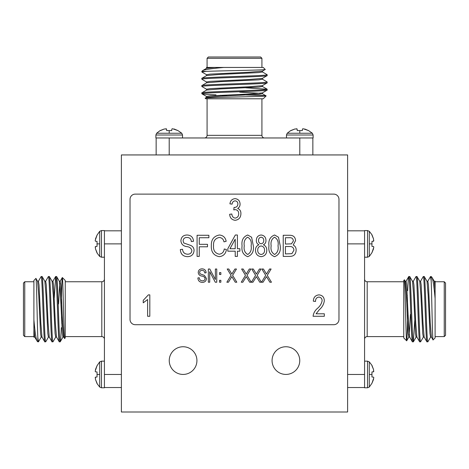 <?xml version="1.0" encoding="UTF-8"?>
<svg xmlns="http://www.w3.org/2000/svg" width="469" height="469" viewBox="0 0 469 469"><rect width="100%" height="100%" fill="white"/><g stroke="black" fill="none" stroke-linecap="round" stroke-linejoin="round"><path stroke-width="0.7" d="M373.564 371.806L373.564 369.59L371.952 365.345L369.296 361.886L369.296 374.473L371.952 374.473L371.952 371.946L373.564 371.806L373.822 371.143M373.564 241.218L373.564 239.002L371.952 234.758L369.296 231.299L369.296 243.88L371.952 243.88L371.952 241.359L373.564 241.218L373.822 240.55M364.589 257.205L367.538 257.205L369.296 256.467L369.296 243.88M373.564 239.002L371.952 235.116L373.564 239.002M367.538 257.205L367.538 230.56L364.577 230.56L364.577 387.793L367.538 387.793L369.296 387.054L369.296 374.473M373.564 369.59L371.952 365.703L373.564 369.59M95.436 246.547L95.436 248.763L97.048 253.008L99.704 256.467L99.704 243.88L97.048 243.88L97.048 246.407L95.436 246.547L95.178 247.216M95.436 377.135L95.436 379.351L97.048 383.595L99.704 387.054L99.704 374.473L97.048 374.473L97.048 376.994L95.436 377.135L95.178 377.803M104.411 361.153L101.462 361.153L99.704 361.886L99.704 374.473M95.436 379.351L97.048 383.243L95.436 379.351M101.462 361.153L101.462 387.793L104.423 387.793L104.423 230.56L101.462 230.56L99.704 231.299L99.704 243.88M95.436 248.763L97.048 252.65L95.436 248.763M297.129 128.981L294.913 128.981L290.669 130.593L287.21 133.249L299.797 133.249L299.797 130.593L297.27 130.593L297.129 128.981L296.461 128.729M166.542 128.981L164.326 128.981L160.081 130.593L156.623 133.249L169.203 133.249L169.203 130.593L166.683 130.593L166.542 128.981L165.874 128.729M182.523 137.956L182.523 135.013L181.79 133.249L169.203 133.249M164.326 128.981L160.433 130.593L164.326 128.981M182.523 135.013L155.884 135.013L155.884 137.968L313.116 137.968L313.116 135.013L312.377 133.249L299.797 133.249M294.913 128.981L291.026 130.593L294.913 128.981M272.073 360.591A13.841 13.841 0 0 0 285.914 374.432A13.841 13.841 0 0 0 299.755 360.591A13.841 13.841 0 0 0 285.914 346.749A13.841 13.841 0 0 0 272.073 360.591M169.245 360.591A13.841 13.841 0 0 0 183.086 374.432A13.841 13.841 0 0 0 196.927 360.591A13.841 13.841 0 0 0 183.086 346.749A13.841 13.841 0 0 0 169.245 360.591M445.55 283.059L445.55 335.294L444.243 336.601L444.243 281.752L445.55 283.059M364.583 339.21A2.615 2.615 0 0 1 367.198 336.601L403.762 336.601M364.583 279.143A2.615 2.615 0 0 0 367.198 281.752L367.198 336.601M404.366 279.841C405.163 277.537 405.931 342.341 406.67 340.811L403.762 337.909L403.762 280.45L404.413 279.858L405.245 281.306L406.383 295.212L408.2 333.371L408.804 337.111L409.713 337.111M403.762 281.752L367.198 281.752M426.942 281.242L427.845 281.242L428.455 284.982L430.266 323.147L431.404 337.047L433.092 339.914L435.103 337.909L435.103 298.53C433.989 285.961 432.91 278.856 431.873 277.214L434.271 281.306L435.103 289.244L435.103 281.183L434.194 281.242M431.873 277.214L431.187 276.528L430.507 276.581L427.775 281.306M433.092 339.914C432.436 342.218 431.802 295.658 431.187 281.066L431.187 276.528M435.103 336.601L444.243 336.601M435.103 281.752L444.243 281.752M414.731 320.468L413.336 341.825C412.134 343.824 410.92 274.529 409.713 276.528L408.745 276.581L406.013 281.306M416.964 337.111L416.062 337.111L415.452 333.371L413.64 295.212L412.503 281.306L409.713 276.528M413.336 341.825L412.368 341.772L409.636 337.047L408.499 323.147L406.687 284.982L406.084 281.242L405.175 281.242M412.433 341.825C411.225 343.824 410.012 274.529 408.804 276.528C408.44 276.81 408.065 281.523 407.678 290.669M431.187 281.066L430.571 276.528M430.642 337.047L427.845 341.825C426.643 343.824 425.43 274.529 424.222 276.528L423.255 276.581L420.523 281.306M431.474 337.111L430.571 337.111L429.962 333.371L428.15 295.212L427.013 281.306L424.222 276.528M427.845 341.825L426.878 341.772L424.146 337.047L423.009 323.147L421.197 284.982L420.593 281.242L419.685 281.242M426.942 341.825C425.735 343.824 424.521 274.529 423.314 276.528M423.384 337.047L420.593 341.825C419.386 343.824 418.172 274.529 416.964 276.528L415.997 276.581L413.265 281.306M424.222 337.111L423.314 337.111L422.71 333.371L420.898 295.212L419.755 281.306L416.964 276.528M420.593 341.825L419.626 341.772L416.894 337.047L415.757 323.147L413.945 284.982L413.336 281.242L412.433 281.242M419.685 341.825C418.477 343.824 417.263 274.529 416.062 276.528M367.538 387.793L367.538 361.153L364.589 361.153M23.45 335.294L23.45 283.059L24.757 281.752L24.757 336.601L23.45 335.294M104.417 279.143A2.615 2.615 0 0 1 101.802 281.752L65.238 281.752M104.417 339.21A2.615 2.615 0 0 0 101.802 336.601L101.802 281.752M64.634 338.512C63.837 340.816 63.069 276.012 62.33 277.542L65.238 280.45L65.238 337.909L64.587 338.495L63.755 337.047L62.617 323.147L60.8 284.982L60.196 281.242L59.287 281.242M65.238 336.601L101.802 336.601M42.058 337.111L41.155 337.111L40.545 333.371L38.734 295.212L37.596 281.306L35.908 278.439L33.897 280.45L33.897 319.823C35.011 332.398 36.09 339.503 37.127 341.139L34.729 337.047L33.897 329.109L33.897 337.176L34.806 337.111M37.127 341.139L37.813 341.825L38.493 341.772L41.225 337.047M35.908 278.439C36.564 276.135 37.198 322.701 37.813 337.287L37.813 341.825M33.897 281.752L24.757 281.752M33.897 336.601L24.757 336.601M54.269 297.885L55.664 276.528C56.866 274.529 58.08 343.824 59.287 341.825L60.255 341.772L62.987 337.047M52.036 281.242L52.938 281.242L53.548 284.982L55.36 323.147L56.497 337.047L59.287 341.825M55.664 276.528L56.632 276.581L59.364 281.306L60.501 295.212L62.313 333.371L62.916 337.111L63.825 337.111M56.567 276.528C57.775 274.529 58.988 343.824 60.196 341.825C60.56 341.549 60.935 336.836 61.322 327.684M37.813 337.287L38.429 341.825M38.358 281.306L41.155 276.528C42.357 274.529 43.57 343.824 44.778 341.825L45.745 341.772L48.477 337.047M37.526 281.242L38.429 281.242L39.038 284.982L40.85 323.147L41.987 337.047L44.778 341.825M41.155 276.528L42.122 276.581L44.854 281.306L45.991 295.212L47.803 333.371L48.407 337.111L49.315 337.111M42.058 276.528C43.265 274.529 44.479 343.824 45.686 341.825M45.616 281.306L48.407 276.528C49.614 274.529 50.828 343.824 52.036 341.825L53.003 341.772L55.735 337.047M44.778 281.242L45.686 281.242L46.29 284.982L48.102 323.147L49.245 337.047L52.036 341.825M48.407 276.528L49.374 276.581L52.106 281.306L53.243 295.212L55.055 333.371L55.664 337.111L56.567 337.111M49.315 276.528C50.523 274.529 51.737 343.824 52.938 341.825M101.462 230.56L101.462 257.205L104.411 257.205M208.383 56.995L260.617 56.995L261.925 58.303L207.075 58.303L208.383 56.995M264.534 137.962A2.615 2.615 0 0 1 261.925 135.348L261.925 98.783M204.466 137.962A2.615 2.615 0 0 0 207.075 135.348L261.925 135.348M205.164 98.179C202.86 97.382 267.664 96.614 266.134 95.881L263.232 98.783L205.768 98.783L205.182 98.138L206.63 97.3L220.53 96.163L258.695 94.345L262.435 93.741L262.435 92.839M207.075 98.783L207.075 135.348M206.565 75.609L206.565 74.7L210.305 74.096L248.47 72.279L262.37 71.141L265.237 69.453L263.232 67.442L223.854 67.442C211.279 68.562 204.179 69.635 202.538 70.672L206.63 68.281L214.568 67.442L206.507 67.442L206.565 68.351M202.538 70.672L201.852 71.364L201.905 72.038L206.63 74.77M265.237 69.453C267.541 70.11 220.981 70.743 206.389 71.364L201.852 71.364M261.925 67.442L261.925 58.303M207.075 67.442L207.075 58.303M245.791 87.814L267.148 89.21C269.147 90.417 199.853 91.631 201.852 92.839L201.905 93.806L206.63 96.538M262.435 85.581L262.435 86.489L258.695 87.093L220.53 88.905L206.63 90.042L201.852 92.839M267.148 89.21L267.096 90.177L262.37 92.909L248.47 94.046L210.305 95.858L206.565 96.462L206.565 97.37M267.148 90.118C269.147 91.32 199.853 92.534 201.852 93.741C202.133 94.105 206.847 94.48 215.992 94.867M206.389 71.364L201.852 71.98M262.37 71.909L267.148 74.7C269.147 75.908 199.853 77.121 201.852 78.329L201.905 79.296L206.63 82.028M262.435 71.071L262.435 71.98L258.695 72.584L220.53 74.395L206.63 75.532L201.852 78.329M267.148 74.7L267.096 75.667L262.37 78.399L248.47 79.537L210.305 81.348L206.565 81.952L206.565 82.861M267.148 75.609C269.147 76.81 199.853 78.024 201.852 79.232M262.37 79.161L267.148 81.952C269.147 83.16 199.853 84.373 201.852 85.581L201.905 86.548L206.63 89.28M262.435 78.329L262.435 79.232L258.695 79.836L220.53 81.653L206.63 82.79L201.852 85.581M267.148 81.952L267.096 82.919L262.37 85.651L248.47 86.788L210.305 88.606L206.565 89.21L206.565 90.118M267.148 82.861C269.147 84.068 199.853 85.282 201.852 86.489M313.116 135.013L286.477 135.013L286.477 137.956M302.458 128.981L303.126 128.729L302.458 128.981L302.317 130.593L299.797 130.593M304.674 128.981L308.567 130.593L303.126 128.729M312.377 133.249L308.567 130.593M297.106 137.962L299.797 137.968L299.797 154.94M171.871 128.981L172.539 128.729L171.871 128.981L171.73 130.593L169.203 130.593M174.087 128.981L177.974 130.593L172.539 128.729M181.79 133.249L177.974 130.593M169.203 154.94L169.203 137.968L174.82 137.968L171.889 137.962M223.854 67.442L214.568 67.442M312.852 137.968L312.852 154.94M156.148 154.94L156.148 137.992M220.453 95.26L227.459 95.864M240.374 94.867C256.684 95.195 265.272 95.529 266.134 95.881L262.37 93.671M239.723 92.153L260.248 93.29M95.436 241.218L95.178 240.55L95.436 241.218L97.048 241.359L97.048 243.88M95.436 239.002L97.048 235.116L95.178 240.55M99.704 231.299L97.048 235.116M104.417 246.571L104.423 243.88M95.436 371.806L95.178 371.143L95.436 371.806L97.048 371.946L97.048 374.473M95.436 369.59L97.048 365.703L95.178 371.143M99.704 361.886L97.048 365.703M121.389 374.473L104.423 374.473L104.417 368.857L104.417 371.788M33.897 319.823L33.897 329.109M65.238 318.398L65.238 316.188M65.238 303.953L65.238 297.446M104.423 230.824L121.389 230.824M121.389 387.529L104.44 387.529M61.709 323.223L62.313 316.223M61.322 303.302C61.65 286.993 61.984 278.404 62.33 277.542L60.126 281.306M58.607 303.953L59.745 283.428M373.564 377.135L373.822 377.803L373.564 377.135L371.952 376.994L371.952 374.473M373.564 379.351L371.952 383.243L373.822 377.803M369.296 387.054L371.952 383.243M364.583 370.27L364.577 374.473M373.564 246.547L373.822 247.216L373.564 246.547L371.952 246.407L371.952 243.88M373.564 248.763L371.952 252.65L373.822 247.216M369.296 256.467L371.952 252.65M347.611 243.88L364.577 243.88L364.583 249.496M435.103 298.53L435.103 289.244M364.577 387.529L347.611 387.529M347.611 230.824L364.56 230.824M407.291 295.13L406.687 302.136M407.678 315.057C407.35 331.36 407.016 339.949 406.67 340.811L408.874 337.047M410.393 314.4L409.255 334.925M229.974 248.717L235.215 248.717L235.215 239.167L229.974 248.717M247.62 237.191C244.742 239.014 243.622 241.893 244.273 245.838C243.599 249.848 244.759 252.732 247.749 254.479C250.651 252.668 251.783 249.789 251.132 245.838C251.806 241.805 250.639 238.92 247.62 237.191M261.104 245.973C258.841 246.383 257.716 247.79 257.716 250.182C257.704 252.621 258.853 254.057 261.157 254.479C263.443 254.087 264.586 252.685 264.575 250.27C264.575 247.82 263.414 246.389 261.104 245.973M274.512 237.191C271.627 239.014 270.513 241.893 271.158 245.838C270.49 249.848 271.651 252.732 274.641 254.479C277.542 252.668 278.668 249.789 278.017 245.838C278.697 241.805 277.525 238.92 274.512 237.191M285.428 246.524L285.428 253.928L291.911 253.665L293.934 250.212C293.694 247.573 292.21 246.342 289.473 246.524L285.428 246.524M194.06 250.522C193.668 254.509 191.452 256.555 187.407 256.672C182.963 256.396 180.606 254.016 180.342 249.537L182.535 249.268C182.816 252.363 184.505 254.01 187.594 254.204C190.133 254.227 191.557 253.02 191.862 250.587C191.205 248.13 189.447 246.8 186.586 246.588C183.15 246.032 181.251 244.097 180.887 240.785C181.21 237.068 183.25 235.139 187.02 234.998C191.035 235.192 193.199 237.296 193.509 241.306L191.317 241.582C191.118 238.938 189.711 237.566 187.09 237.466C184.704 237.425 183.367 238.551 183.086 240.837L183.772 242.977L190.801 245.475C192.947 246.471 194.031 248.154 194.06 250.522M199.272 246.794L199.272 256.396L197.08 256.396L197.08 235.274L208.875 235.274L208.875 237.742L199.272 237.742L199.272 244.326L207.503 244.326L207.503 246.794L199.272 246.794M213.542 245.692C213.137 250.34 215.007 253.178 219.158 254.204C222.136 253.823 223.83 252.088 224.241 248.992L226.433 249.537C225.759 253.811 223.355 256.185 219.222 256.672C213.641 255.517 211.009 251.859 211.343 245.692C211.114 239.641 213.805 236.077 219.422 234.998C223.168 235.391 225.413 237.496 226.164 241.306L223.965 241.857C223.443 239.213 221.896 237.754 219.334 237.466C215.148 238.34 213.213 241.084 213.542 245.692M237.408 251.185L237.408 256.396L235.215 256.396L235.215 251.185L227.805 251.185L227.805 248.717L235.338 234.998L237.408 234.998L237.408 248.717L239.882 248.717L239.882 251.185L237.408 251.185M253.324 245.844C254.04 251.308 252.158 254.913 247.685 256.672C243.188 254.896 241.318 251.29 242.074 245.844C241.353 240.38 243.235 236.763 247.714 234.998L251.601 237.226L253.324 245.844M261.133 237.191C259.421 237.519 258.554 238.586 258.536 240.398C258.501 242.309 259.375 243.434 261.157 243.78C262.886 243.458 263.754 242.379 263.754 240.538C263.76 238.674 262.886 237.554 261.133 237.191M261.157 256.672C257.469 256.18 255.587 254.016 255.517 250.194C255.441 247.585 256.572 245.791 258.911 244.806C257.153 243.909 256.297 242.461 256.344 240.462C256.414 237.232 258.009 235.409 261.122 234.998C264.27 235.432 265.876 237.279 265.946 240.544C265.982 242.508 265.132 243.927 263.402 244.806C265.706 245.862 266.826 247.685 266.767 250.264C266.679 254.046 264.809 256.18 261.157 256.672M280.216 245.844C280.931 251.308 279.049 254.913 274.576 256.672C270.08 254.896 268.209 251.29 268.966 245.844C268.245 240.38 270.126 236.763 274.6 234.998L278.492 237.226L280.216 245.844M285.428 237.742L285.428 244.05L291.466 243.851L293.383 240.931C293.096 238.469 291.642 237.408 289.021 237.742L285.428 237.742M296.127 250.194C295.951 254.298 293.817 256.367 289.736 256.396L283.229 256.396L283.229 235.274L289.783 235.274C293.33 235.291 295.265 237.062 295.581 240.585L293.219 245.011C295.247 246.108 296.215 247.837 296.127 250.194M240.908 213.682C240.796 217.557 238.873 219.768 235.133 220.324C231.733 219.838 229.91 217.827 229.658 214.286L231.85 214.011C231.985 216.309 233.093 217.68 235.162 218.126C237.525 217.68 238.703 216.203 238.709 213.706C238.692 211.331 237.554 209.971 235.286 209.62L233.773 209.913L234.049 207.427L234.377 207.456C236.564 207.339 237.736 206.196 237.889 204.021C237.859 202.162 236.951 201.101 235.162 200.843C233.304 201.095 232.296 202.192 232.126 204.132L229.933 203.857C230.332 200.72 232.055 198.985 235.098 198.645C238.275 199.055 239.935 200.89 240.081 204.144C240.081 206.032 239.29 207.468 237.701 208.453C239.929 209.409 240.996 211.156 240.908 213.682M265.882 277.607L263.074 282.221L261.509 282.221L265.7 275.332L261.849 269.013L263.42 269.013L266.468 274.031L269.546 269.013L271.111 269.013L267.266 275.338L271.457 282.221L269.886 282.221L266.48 276.622L265.882 277.607M255.769 277.607L252.961 282.221L251.39 282.221L255.582 275.332L251.736 269.013L253.301 269.013L256.355 274.031L259.427 269.013L260.993 269.013L257.147 275.338L261.339 282.221L259.767 282.221L256.361 276.622L255.769 277.607M245.65 277.607L242.842 282.221L241.271 282.221L245.463 275.332L241.617 269.013L243.182 269.013L246.237 274.031L249.309 269.013L250.874 269.013L247.028 275.338L251.22 282.221L249.655 282.221L246.248 276.622L245.65 277.607M319.348 309.692L316.083 313.796L324.319 313.796L324.319 316.264L313.069 316.264C313.497 313.157 314.939 310.542 317.396 308.426C319.911 306.363 321.482 303.801 322.121 300.74C322.062 298.571 320.984 297.346 318.885 297.059C316.552 297.481 315.432 298.946 315.537 301.45L313.339 301.174C313.474 297.387 315.35 295.282 318.967 294.866C322.414 295.23 324.202 297.199 324.319 300.787C323.809 304.311 322.15 307.283 319.348 309.692M148.386 294.866L149.81 294.866L149.81 316.264L147.618 316.264L147.618 299.527L143.227 302.822L143.227 300.353L148.386 294.866M209.719 271.709L209.719 282.221L208.347 282.221L208.347 269.013L209.807 269.013L215.377 279.542L215.377 269.013L216.748 269.013L216.748 282.221L215.283 282.221L209.719 271.709M220.864 272.618L220.864 274.5L219.492 274.5L219.492 272.618L220.864 272.618M220.864 280.333L220.864 282.221L219.492 282.221L219.492 280.333L220.864 280.333M231.246 277.607L228.438 282.221L226.867 282.221L231.059 275.332L227.213 269.013L228.778 269.013L231.833 274.031L234.905 269.013L236.47 269.013L232.624 275.338L236.816 282.221L235.245 282.221L231.838 276.622L231.246 277.607M206.46 278.545C206.213 281.037 204.83 282.32 202.303 282.391C199.524 282.215 198.053 280.732 197.889 277.929L199.261 277.759C199.436 279.7 200.486 280.726 202.42 280.849C204.009 280.861 204.894 280.104 205.088 278.586C204.677 277.05 203.581 276.218 201.793 276.089C199.642 275.737 198.457 274.529 198.229 272.46C198.428 270.138 199.706 268.93 202.063 268.843C204.572 268.966 205.926 270.279 206.12 272.788L204.748 272.958C204.619 271.311 203.739 270.449 202.11 270.384C200.615 270.361 199.782 271.064 199.601 272.495L200.034 273.832L204.425 275.391L206.46 278.545M338.97 319.483L338.97 199.337A5.223 5.223 0 0 0 333.746 194.113L135.254 194.113A5.223 5.223 0 0 0 130.03 199.337L130.03 319.483A5.223 5.223 0 0 0 135.254 324.706L333.746 324.706A5.223 5.223 0 0 0 338.97 319.483M121.389 412.005L347.611 412.005L347.611 154.94L121.389 154.94L121.389 412.005M121.389 243.88L104.44 243.88M347.611 374.473L364.56 374.473M286.477 135.013L287.21 133.249M155.884 135.013L156.623 133.249M267.096 89.145L262.37 86.419M101.462 257.205L99.704 256.467M101.462 387.793L99.704 387.054M55.6 276.581L52.868 281.306M367.538 361.153L369.296 361.886M367.538 230.56L369.296 231.299M413.4 341.772L416.132 337.047"/></g></svg>

